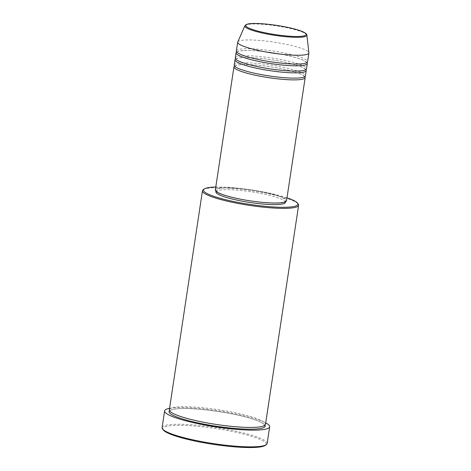 <?xml version="1.0" encoding="UTF-8"?>
<svg xmlns="http://www.w3.org/2000/svg" width="471" height="471" viewBox="0 0 471 471"><rect width="100%" height="100%" fill="white"/><g stroke="black" fill="none" stroke-linecap="round" stroke-linejoin="round"><path stroke-width="0.35" stroke-dasharray="2.35 1.77" d="M234.558 66.034A36.014 5.511 -171.4 0 1 241.858 64.633A36.014 5.511 -171.4 0 1 279.073 68.26A36.014 5.511 -171.4 0 1 304.843 76.661M234.222 65.08A36.014 5.511 -171.4 0 1 242.123 62.878A36.014 5.511 -171.4 0 1 282.088 67.047A36.014 5.511 -171.4 0 1 305.443 75.855M235.624 58.993A36.014 5.511 -171.4 0 1 242.924 57.597A36.014 5.511 -171.4 0 1 280.139 61.224A36.014 5.511 -171.4 0 1 305.909 69.626M235.288 58.045A36.014 5.511 -171.4 0 1 243.189 55.837A36.014 5.511 -171.4 0 1 283.153 60.005A36.014 5.511 -171.4 0 1 306.509 68.813M236.689 51.957A36.014 5.511 -171.4 0 1 243.984 50.562A36.014 5.511 -171.4 0 1 281.205 54.183A36.014 5.511 -171.4 0 1 306.974 62.584M236.354 51.003A36.014 5.511 -171.4 0 1 244.255 48.801A36.014 5.511 -171.4 0 1 284.219 52.97A36.014 5.511 -171.4 0 1 307.569 61.778M203.219 189.707A48.619 7.436 -171.4 0 1 213.133 187.782A48.619 7.436 -171.4 0 1 263.53 192.71A48.619 7.436 -171.4 0 1 298.208 204.073M163.29 429.952A52.222 7.989 -171.4 0 1 174.305 425.437A52.222 7.989 -171.4 0 1 235.965 432.266A52.222 7.989 -171.4 0 1 265.308 445.383M267.139 443.505A53.123 8.125 8.6 0 0 232.698 430.518A53.123 8.125 8.6 0 0 173.746 424.365A53.123 8.125 8.6 0 0 162.095 427.621M169.342 409.817A48.619 7.436 -171.4 0 1 180.004 406.844A48.619 7.436 -171.4 0 1 233.957 412.472A48.619 7.436 -171.4 0 1 265.485 424.359M215.329 190.007A36.014 5.511 -171.4 0 1 223.23 187.799A36.014 5.511 -171.4 0 1 263.195 191.968A36.014 5.511 -171.4 0 1 286.551 200.776M277.961 202.795A35.113 5.369 -171.4 0 1 238.991 198.727A35.113 5.369 -171.4 0 1 216.224 190.143A35.113 5.369 -171.4 0 1 223.925 187.988A35.113 5.369 -171.4 0 1 262.889 192.056A35.113 5.369 -171.4 0 1 285.661 200.64A35.113 5.369 -171.4 0 1 277.961 202.795M215.953 191.897A35.113 5.369 -171.4 0 1 223.654 189.748A35.113 5.369 -171.4 0 1 262.624 193.816A35.113 5.369 -171.4 0 1 285.391 202.4M169.56 408.339A53.123 8.125 -171.4 0 1 176.272 407.65A53.123 8.125 -171.4 0 1 265.709 422.881M237.749 41.984A36.014 5.511 -171.4 0 1 245.585 40A36.014 5.511 -171.4 0 1 284.855 44.033A36.014 5.511 -171.4 0 1 308.905 52.746M286.998 197.802A47.718 7.301 8.6 0 0 215.783 187.028M244.896 25.764A31.369 4.798 -171.4 0 1 251.72 24.039A31.369 4.798 -171.4 0 1 285.921 27.548A31.369 4.798 -171.4 0 1 306.874 35.142M169.554 410.753A48.619 7.436 -171.4 0 1 179.739 408.598A48.619 7.436 -171.4 0 1 230.955 413.685A48.619 7.436 -171.4 0 1 265.008 425.189M242.029 64.657C252.115 64.109 271.902 66.399 286.333 69.802C293.928 71.58 299.291 73.317 302.435 75.001C305.567 77.009 303.948 76.39 304.419 76.602L304.36 76.667C304.378 76.526 304.719 77.527 297.372 78.039C287.286 78.58 267.499 76.29 253.068 72.893C245.473 71.109 240.11 69.378 236.966 67.694C233.834 65.687 235.453 66.305 234.982 66.087L235.041 66.022C235.023 66.164 234.682 65.169 242.029 64.657M243.095 57.615C253.18 57.073 272.968 59.364 287.398 62.761C294.993 64.545 300.357 66.276 303.501 67.959C306.627 69.967 305.014 69.349 305.485 69.567L305.426 69.631C305.438 69.49 305.779 70.485 298.431 70.997C288.352 71.545 268.558 69.255 254.134 65.858C246.539 64.074 241.17 62.343 238.032 60.653C234.899 58.645 236.519 59.269 236.048 59.052L236.106 58.987C236.089 59.128 235.747 58.127 243.095 57.615M244.161 50.58C254.246 50.032 274.034 52.322 288.464 55.725C296.059 57.503 301.422 59.24 304.56 60.924C307.693 62.931 306.079 62.313 306.55 62.531L306.491 62.59C306.503 62.449 306.845 63.45 299.497 63.962C289.418 64.509 269.624 62.219 255.194 58.816C247.605 57.038 242.235 55.301 239.097 53.617C235.965 51.61 237.578 52.228 237.113 52.01L237.172 51.945C237.154 52.093 236.813 51.092 244.161 50.58M179.91 408.622C197.92 407.515 238.55 413.638 255.576 420.032C263.53 422.899 264.673 424.913 264.372 424.783L263.542 425.866C262.011 426.608 259.044 427.091 254.646 427.315C236.636 428.422 196.007 422.299 178.986 415.911C171.032 413.038 169.89 411.024 170.184 411.154L171.014 410.07C172.545 409.328 175.512 408.846 179.91 408.622M216.224 190.143L216.036 191.35M285.661 200.64L285.479 201.853"/><path stroke-width="0.71" d="M304.843 76.661A36.014 5.511 -171.4 0 1 305.179 77.609A36.014 5.511 -171.4 0 1 297.278 79.817A36.014 5.511 -171.4 0 1 257.313 75.648A36.014 5.511 -171.4 0 1 233.957 66.841A36.014 5.511 -171.4 0 1 234.558 66.034M305.909 69.626A36.014 5.511 -171.4 0 1 306.244 70.573L305.443 75.855A36.014 5.511 -171.4 0 1 297.542 78.056A36.014 5.511 -171.4 0 1 257.578 73.888A36.014 5.511 -171.4 0 1 234.222 65.08L235.023 59.805A36.014 5.511 -171.4 0 1 235.624 58.993M306.244 70.573A36.014 5.511 -171.4 0 1 298.343 72.781A36.014 5.511 -171.4 0 1 258.379 68.607A36.014 5.511 -171.4 0 1 235.023 59.805M306.974 62.584A36.014 5.511 -171.4 0 1 307.304 63.538L306.509 68.813A36.014 5.511 -171.4 0 1 298.608 71.021A36.014 5.511 -171.4 0 1 258.644 66.853A36.014 5.511 -171.4 0 1 235.288 58.045L236.089 52.764A36.014 5.511 -171.4 0 1 236.689 51.957M307.304 63.538A36.014 5.511 -171.4 0 1 299.409 65.74A36.014 5.511 -171.4 0 1 259.439 61.571A36.014 5.511 -171.4 0 1 236.089 52.764M308.899 52.976L307.569 61.778A36.014 5.511 -171.4 0 1 299.674 63.979A36.014 5.511 -171.4 0 1 259.709 59.811A36.014 5.511 -171.4 0 1 236.354 51.003L237.684 42.207A36.014 5.511 -171.4 0 1 237.749 41.984L244.896 25.764A31.369 4.798 -171.4 0 0 264.578 33.506A31.369 4.798 -171.4 0 0 299.992 37.262A31.369 4.798 -171.4 0 0 306.874 35.142L308.905 52.746A36.014 5.511 -171.4 0 1 308.899 52.976A36.014 5.511 -171.4 0 1 301.004 55.184A36.014 5.511 -171.4 0 1 261.04 51.015A36.014 5.511 -171.4 0 1 237.684 42.207M215.783 187.028A47.718 7.301 8.6 0 0 213.958 187.093A47.718 7.301 8.6 0 0 204.231 188.983A47.718 7.301 8.6 0 0 231.043 200.964A47.718 7.301 8.6 0 0 287.392 207.211A47.718 7.301 8.6 0 0 297.454 203.083A47.718 7.301 8.6 0 0 286.998 197.802M297.454 203.083L298.208 204.073A48.619 7.436 -171.4 0 1 298.614 205.303A48.619 7.436 -171.4 0 1 287.952 208.276A48.619 7.436 -171.4 0 1 233.999 202.648A48.619 7.436 -171.4 0 1 202.471 190.761A48.619 7.436 -171.4 0 1 203.219 189.707L204.231 188.983M266.321 444.653L265.308 445.383A52.222 7.989 -171.4 0 1 254.664 447.45A52.222 7.989 -171.4 0 1 200.534 442.163A52.222 7.989 -171.4 0 1 163.29 429.952L162.542 428.957A53.123 8.125 8.6 0 0 200.428 441.38A53.123 8.125 8.6 0 0 255.488 446.761A53.123 8.125 8.6 0 0 266.321 444.653A53.123 8.125 8.6 0 0 267.139 443.505L269.671 426.791A53.123 8.125 -171.4 0 1 258.02 430.047A53.123 8.125 -171.4 0 1 199.068 423.894A53.123 8.125 -171.4 0 1 164.62 410.906A53.123 8.125 -171.4 0 1 169.56 408.339M164.62 410.906L162.095 427.621A53.123 8.125 8.6 0 0 162.542 428.957M298.614 205.303L265.485 424.359A48.619 7.436 -171.4 0 1 254.823 427.338A48.619 7.436 -171.4 0 1 200.87 421.71A48.619 7.436 -171.4 0 1 169.342 409.817L202.471 190.761M305.179 77.609L286.551 200.776A36.014 5.511 -171.4 0 1 278.649 202.983A36.014 5.511 -171.4 0 1 238.685 198.815A36.014 5.511 -171.4 0 1 215.329 190.007L233.957 66.841M285.479 201.853L285.391 202.4A35.113 5.369 -171.4 0 1 277.69 204.549A35.113 5.369 -171.4 0 1 238.726 200.487A35.113 5.369 -171.4 0 1 215.953 191.897L216.036 191.35M265.709 422.881A53.123 8.125 -171.4 0 1 269.671 426.791M252.485 23.568A30.497 4.663 8.6 0 0 257.001 30.868A30.497 4.663 8.6 0 0 299.421 36.426A30.497 4.663 8.6 0 0 294.905 29.125A30.497 4.663 8.6 0 0 252.485 23.568M265.008 425.189A48.619 7.436 -171.4 0 1 254.552 429.099A48.619 7.436 -171.4 0 1 197.926 422.905A48.619 7.436 -171.4 0 1 169.554 410.753M306.874 35.142C306.886 29.549 268.282 22.732 252.315 23.55C248.311 23.591 245.838 24.333 244.896 25.764"/></g></svg>
